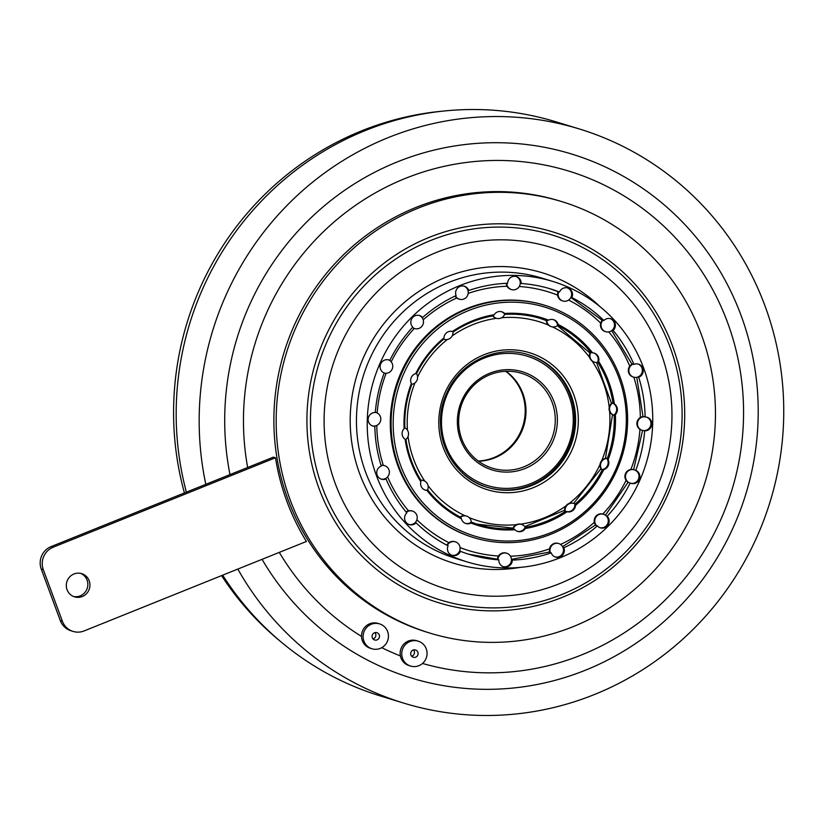<?xml version="1.0" encoding="UTF-8"?>
<svg xmlns="http://www.w3.org/2000/svg" width="825" height="825" viewBox="0 0 825 825"><rect width="100%" height="100%" fill="white"/><g stroke="black" fill="none" stroke-linecap="round" stroke-linejoin="round"><path stroke-width="1.24" d="M602.322 469.734L603.807 469.58A6.94 6.744 107 0 0 608.128 459.721L606.757 458.411A6.94 6.744 107 0 0 601.848 469.59A6.94 6.744 107 0 0 606.757 458.411L606.272 458.267A6.94 6.744 107 0 0 601.373 469.446L602.322 469.734A107.59 104.486 107 0 1 575.262 503.962L574.788 503.817A6.94 6.744 107 0 0 565.125 511.077L565.599 511.222A107.59 104.486 107 0 1 525.68 527.288L525.205 527.144A6.94 6.744 107 0 0 513.377 528.536L513.851 528.681A107.59 104.486 107 0 1 478.057 524.422A107.59 104.486 107 0 1 471.766 522.277L471.292 522.122A6.94 6.744 107 0 0 460.536 517.213M573.86 503.456L573.385 503.312A6.94 6.744 107 0 0 564.651 510.933L565.125 511.077M521.637 524.463L521.163 524.318A6.94 6.744 107 0 0 512.892 528.392L513.377 528.536M424.968 489.998A6.94 6.744 107 0 0 427.494 490.122L427.969 490.267A107.59 104.486 107 0 0 460.938 517.43L461.381 518.77A6.94 6.744 107 0 0 470.931 523.05L471.766 522.277M492.999 315.841A6.94 6.744 107 0 0 504.694 314.243L504.611 313.469A6.94 6.744 107 0 0 494.165 314.696A108.632 105.497 -73 0 0 452.471 331.475L453.42 331.836L452.471 331.475A6.94 6.744 107 0 0 443.953 337.879L443.757 339.096A107.59 104.486 107 0 0 416.697 373.333L415.687 373.632A6.94 6.744 107 0 0 411.366 383.491L411.788 384.512A107.59 104.486 107 0 0 404.848 427.732L404.106 428.639A6.94 6.744 107 0 0 405.137 439.323L406.013 439.838A107.59 104.486 107 0 0 421.039 480.48L420.832 481.769A6.94 6.744 107 0 0 426.938 490.401L427.969 490.267M401.62 373.292A121.471 117.965 -73 0 1 544.861 305.322A121.471 117.965 -73 0 1 617.079 469.673A121.471 117.965 -73 0 1 473.839 537.653A121.471 117.965 -73 0 1 401.62 373.292M473.839 537.653L473.055 537.405A121.471 117.965 -73 0 1 400.826 373.055A121.471 117.965 -73 0 1 544.067 305.075L544.861 305.322M615.935 469.105A119.738 116.284 107 0 0 557.855 312.015A119.738 116.284 107 0 0 403.559 374.107A119.738 116.284 107 0 0 461.639 531.197A119.738 116.284 107 0 0 615.935 469.105M504.694 314.243A6.94 6.744 107 0 0 501.476 311.685M443.706 339.147A6.94 6.744 107 0 0 452.946 331.691L453.42 331.836A107.59 104.486 107 0 1 493.34 315.779L494.165 314.696M452.946 331.691A6.94 6.744 107 0 0 452.368 331.444M610.149 406.003A6.94 6.744 107 0 0 613.697 415.192A6.94 6.744 107 0 0 612.532 403.085A6.94 6.744 107 0 0 610.149 406.003M609.675 405.859A6.94 6.744 107 0 0 613.222 415.047L615.388 414.562A6.94 6.744 107 0 0 614.357 403.889L612.057 402.94A6.94 6.744 107 0 0 609.675 405.859M597.506 362.443L598.661 361.443A6.94 6.744 107 0 0 592.556 352.811L590.576 352.657A6.94 6.744 107 0 0 597.506 362.443A6.94 6.744 107 0 0 593.814 352.987M590.576 352.657L590.102 352.512A6.94 6.744 107 0 0 594.144 362.082L594.619 362.227M186.378 492.154A300.207 291.545 -73 0 1 202.218 289.884A300.207 291.545 -73 0 1 556.215 121.894L579.222 128.927A300.207 291.545 -73 0 1 757.701 535.116A300.207 291.545 -73 0 1 403.703 703.106A300.207 291.545 -73 0 1 237.817 569.085M205.817 484.327A300.207 291.545 -73 0 1 225.215 296.918A300.207 291.545 -73 0 1 579.222 128.927M184.429 492.938A298.475 289.853 -73 0 1 199.485 289.266A298.475 289.853 -73 0 1 442.571 111.158M506.086 371.281A49.634 48.201 -73 0 1 521.699 431.496A49.634 48.201 -73 0 1 478.572 461.278M462.959 401.074A49.634 48.201 107 0 0 492.473 468.218A49.634 48.201 107 0 0 550.987 440.447A49.634 48.201 107 0 0 521.482 373.292A49.634 48.201 107 0 0 462.959 401.074M552.925 441.262A51.367 49.882 -73 0 1 486.74 467.888A51.367 49.882 -73 0 1 461.814 400.507A51.367 49.882 -73 0 1 528.01 373.869A51.367 49.882 -73 0 1 552.925 441.262M567.394 447.728A67.681 65.722 107 0 0 534.559 358.937A67.681 65.722 107 0 0 447.356 394.03A67.681 65.722 107 0 0 480.181 482.821A67.681 65.722 107 0 0 567.394 447.728M487.224 487.297A69.413 67.413 107 0 0 568.538 448.295A69.413 67.413 107 0 0 527.804 354.544M478.222 461.02A49.634 48.201 107 0 0 520.905 431.248A49.634 48.201 107 0 0 506.148 371.673L506.313 371.446M506.148 371.673L505.024 371.332M230 474.602A273.983 266.073 -73 0 1 325.277 205.033A273.983 266.073 -73 0 1 601.538 165.248A273.983 266.073 -73 0 1 734.446 524.71A273.983 266.073 -73 0 1 381.377 666.786A273.983 266.073 -73 0 1 262.051 559.329M372.384 634.817A3.816 3.712 107 0 0 374.653 639.983A3.816 3.712 107 0 0 379.16 637.849A3.816 3.712 107 0 0 376.881 632.682A3.816 3.712 107 0 0 372.384 634.817M374.911 632.641A3.816 3.712 -73 0 1 372.993 638.911M364.227 631.166A13.014 12.643 -73 0 1 379.572 623.886A13.014 12.643 -73 0 1 387.317 641.499A13.014 12.643 -73 0 1 371.962 648.78A13.014 12.643 -73 0 1 364.227 631.166M371.962 648.78L370.384 648.295A13.014 12.643 -73 0 1 362.639 630.682A13.014 12.643 -73 0 1 377.994 623.401L379.572 623.886M417.78 655.132A3.816 3.712 107 0 0 415.511 649.966A3.816 3.712 107 0 0 411.015 652.101A3.816 3.712 107 0 0 413.284 657.267A3.816 3.712 107 0 0 417.78 655.132M413.531 649.925A3.816 3.712 -73 0 1 411.623 656.184M425.937 658.773A13.014 12.643 -73 0 1 410.592 666.064A13.014 12.643 -73 0 1 402.858 648.45A13.014 12.643 -73 0 1 418.203 641.169A13.014 12.643 -73 0 1 425.937 658.773M410.592 666.064L409.014 665.579A13.014 12.643 -73 0 1 401.27 647.965A13.014 12.643 -73 0 1 416.625 640.685L418.203 641.169M82.294 596.527A12.148 11.797 107 0 0 81.685 573.643A12.148 11.797 107 0 0 66.309 585.791A12.148 11.797 107 0 0 82.294 596.527M73.569 596.506A12.148 11.797 107 0 0 80.633 573.375M613.13 330.454L612.253 330.186A6.94 6.744 -73 0 1 601.6 322.338A6.94 6.744 -73 0 1 603.023 320.244L603.89 320.512A6.94 6.744 -73 0 1 615.244 323.802A6.94 6.744 -73 0 1 613.13 330.454A138.827 134.815 -73 0 1 633.94 364.403A6.94 6.744 -73 0 1 643.242 370.559A6.94 6.744 -73 0 1 638.705 377.272A138.827 134.815 -73 0 1 645.129 417.007A6.94 6.744 -73 0 1 651.719 425.071A6.94 6.744 -73 0 1 644.686 430.856A138.827 134.815 -73 0 1 635.735 470.332A6.94 6.744 -73 0 1 639.447 479.036A6.94 6.744 -73 0 1 630.166 483.037L629.289 482.769A6.94 6.744 -73 0 1 634.26 469.848A6.94 6.744 -73 0 1 634.868 470.064L635.735 470.332M605.736 331.733L605.179 331.567A6.94 6.744 -73 0 1 602.467 320.069L603.023 320.244M638.705 377.272L637.838 377.004A6.94 6.744 -73 0 1 629.454 367.754A6.94 6.744 -73 0 1 633.074 364.134L633.94 364.403M633.074 364.134L632.517 363.969A6.94 6.744 -73 0 0 629.743 366.156A6.94 6.744 107 0 0 633.033 376.973L633.579 377.149M644.686 430.856L643.82 430.588A6.94 6.744 -73 0 1 638.045 420.915A6.94 6.744 -73 0 1 644.253 416.749L645.129 417.007M644.253 416.749L643.706 416.573A6.94 6.744 -73 0 0 640.334 417.522A6.94 6.744 107 0 0 639.963 429.361A6.94 6.744 -73 0 0 641.623 430.134L642.18 430.31M634.26 469.848L633.703 469.683A6.94 6.744 -73 0 0 630.867 469.456A6.94 6.744 107 0 0 626.103 480.315A6.94 6.744 -73 0 0 628.732 482.604L629.289 482.769M596.465 525.607A6.94 6.744 -73 0 1 603.549 514.284A6.94 6.744 -73 0 1 606.334 515.976L607.2 516.244A6.94 6.744 -73 0 1 600.352 527.825A6.94 6.744 -73 0 1 597.341 525.876L595.918 525.442A6.94 6.744 -73 0 1 594.351 522.287A6.94 6.744 107 0 1 602.786 514.047A6.94 6.744 -73 0 1 602.993 514.109L603.549 514.284M550.347 552.585A6.94 6.744 -73 0 1 558.762 543.562A6.94 6.744 -73 0 1 562.99 547.501L563.867 547.759A6.94 6.744 -73 0 1 555.576 557.112A6.94 6.744 -73 0 1 551.224 552.853L549.79 552.42A6.94 6.744 -73 0 1 549.533 548.873A6.94 6.744 107 0 1 558.205 543.397L558.762 543.562M497.949 559.597A6.94 6.744 -73 0 1 506.725 553.245A6.94 6.744 -73 0 1 511.459 559.824L512.325 560.082A6.94 6.744 -73 0 1 503.539 566.785A6.94 6.744 -73 0 1 498.826 559.855L497.392 559.422A6.94 6.744 -73 0 1 498.486 556.019A6.94 6.744 107 0 1 506.168 553.07L506.725 553.245M447.325 545.418A6.94 6.744 -73 0 1 455.369 541.839A6.94 6.744 -73 0 1 459.494 551.234A6.94 6.744 -73 0 1 451.749 555.235M498.826 559.855A138.827 134.815 -73 0 1 469.404 554.441A138.827 134.815 -73 0 1 460.433 551.337A6.94 6.744 -73 0 1 452.183 555.38A6.94 6.744 -73 0 1 448.119 545.83A138.827 134.815 -73 0 1 416.078 522.844A6.94 6.744 -73 0 1 405.178 515.243A6.94 6.744 -73 0 1 406.838 512.903A138.827 134.815 -73 0 1 386.028 478.954A6.94 6.744 -73 0 1 377.334 469.827A6.94 6.744 -73 0 1 381.263 466.084A138.827 134.815 -73 0 1 374.839 426.35A6.94 6.744 -73 0 1 368.734 416.666A6.94 6.744 -73 0 1 375.282 412.5A138.827 134.815 -73 0 1 384.233 373.024A6.94 6.744 -73 0 1 380.707 363.846A6.94 6.744 -73 0 1 389.812 360.319L388.936 360.051A6.94 6.744 -73 0 1 384.223 373.044M389.812 360.319A138.827 134.815 -73 0 1 412.768 327.113A6.94 6.744 -73 0 1 419.616 315.532A6.94 6.744 -73 0 1 422.627 317.481L421.761 317.213A6.94 6.744 -73 0 1 412.5 327.391M419.172 315.418A6.94 6.744 -73 0 1 421.761 317.213M422.627 317.481A138.827 134.815 -73 0 1 456.101 295.587A6.94 6.744 -73 0 1 464.392 286.244A6.94 6.744 -73 0 1 468.755 290.503L467.878 290.235A6.94 6.744 -73 0 1 455.483 295.876M463.959 286.131A6.94 6.744 -73 0 1 467.878 290.235M468.755 290.503A138.827 134.815 -73 0 1 507.643 283.274A6.94 6.744 -73 0 1 516.429 276.571A6.94 6.744 -73 0 1 521.153 283.501L520.276 283.233A6.94 6.744 -73 0 1 511.5 289.585A6.94 6.744 -73 0 1 506.777 283.305M515.986 276.457A6.94 6.744 -73 0 1 520.276 283.233M571.849 297.526L570.972 297.258A6.94 6.744 -73 0 1 562.867 300.991A6.94 6.744 -73 0 1 558.669 291.751L559.536 292.019A6.94 6.744 -73 0 1 567.796 287.977A6.94 6.744 -73 0 1 571.849 297.526A138.827 134.815 -73 0 1 603.89 320.512M567.352 287.863A6.94 6.744 -73 0 1 570.972 297.258M630.166 483.037A138.827 134.815 -73 0 1 607.2 516.244M597.341 525.876A138.827 134.815 -73 0 1 563.867 547.759M551.224 552.853A138.827 134.815 -73 0 1 512.325 560.082M459.556 551.069L460.433 551.337M406.354 512.304A6.94 6.744 -73 0 1 412.5 511.088A6.94 6.744 -73 0 1 415.212 522.576L416.078 522.844M381.109 465.589A6.94 6.744 -73 0 1 385.151 478.686L386.028 478.954M375.293 412.335A6.94 6.744 -73 0 1 373.972 426.082L374.839 426.35M379.943 363.505A146.633 142.405 -73 0 1 552.853 281.449A146.633 142.405 -73 0 1 640.025 479.851A146.633 142.405 -73 0 1 467.115 561.908A146.633 142.405 -73 0 1 379.943 363.505M295.742 327.855A225.586 219.079 -73 0 1 561.763 201.609A225.586 219.079 -73 0 1 695.877 506.839A225.586 219.079 -73 0 1 429.866 633.084A225.586 219.079 -73 0 1 295.742 327.855M429.866 633.084L427.577 632.383A225.586 219.079 -73 0 1 293.452 327.143A225.586 219.079 -73 0 1 559.463 200.908L561.763 201.609M562.867 300.991L562.31 300.816A6.94 6.744 107 0 1 557.628 295.123A6.94 6.744 -73 0 1 558.113 291.586L558.669 291.751M511.5 289.585L510.943 289.41A6.94 6.744 107 0 1 507.086 286.265A6.94 6.744 -73 0 1 506.23 283.326M459.463 299.258L458.917 299.093A6.94 6.744 107 0 1 456.772 297.969A6.94 6.744 -73 0 1 455.111 296.051M391.184 361.824A135.352 131.443 107 0 1 414.336 328.433A6.94 6.744 -73 0 1 412.376 327.535M375.303 412.294A6.94 6.744 -73 0 1 375.499 412.345L376.056 412.521M381.026 465.321A6.94 6.744 -73 0 1 383.305 465.321A6.94 6.744 107 0 1 384.089 465.506L384.646 465.682M406.044 511.943A6.94 6.744 -73 0 1 408.519 510.809A6.94 6.744 107 0 1 411.943 510.923L412.5 511.088M446.82 545.15A6.94 6.744 -73 0 1 448.965 542.654A6.94 6.744 107 0 1 454.812 541.664L455.369 541.839M521.153 283.501A138.827 134.815 -73 0 1 550.564 288.915A138.827 134.815 -73 0 1 559.536 292.019M373.972 426.082A6.94 6.744 -73 0 1 372.436 425.906M385.151 478.686A6.94 6.744 -73 0 1 381.026 479.067M415.212 522.576A6.94 6.744 -73 0 1 408.88 524.483M511.459 559.824A6.94 6.744 -73 0 1 503.106 566.631M562.99 547.501A6.94 6.744 -73 0 1 555.143 556.958M606.334 515.976A6.94 6.744 -73 0 1 599.93 527.68M634.868 470.064A6.94 6.744 -73 0 1 630.64 483.244M646.666 417.182A6.94 6.744 -73 0 1 643.82 430.588M638.076 364.021A6.94 6.744 -73 0 1 637.838 377.004M610.222 318.605A6.94 6.744 -73 0 1 612.253 330.186M62.36 621.194A17.356 16.851 107 0 0 84.119 630.929L306.415 541.478A229.061 222.451 -73 0 1 275.468 457.762L53.171 547.222A17.356 16.851 107 0 0 43.312 569.683L62.36 621.194L60.297 620.565A17.356 16.851 -73 0 0 71.032 630.795L73.095 631.424M43.312 569.683L41.25 569.054A17.356 16.851 -73 0 1 51.109 546.593L53.171 547.222M41.25 569.054L60.297 620.565M275.468 457.762L273.405 457.132L51.109 546.593M557.607 325.493L558.113 324.442A6.94 6.744 107 0 0 548.563 320.162L546.305 320.502A6.94 6.744 107 0 0 551.018 326.545L551.492 326.69A6.94 6.744 107 0 0 557.607 325.493A6.94 6.744 107 0 0 553.245 319.574M466.579 516.079L466.104 515.934A6.94 6.744 107 0 0 460.144 517.007M280.479 641.438A298.475 289.853 -73 0 1 221.574 575.623M403.703 703.106L380.707 696.073A300.207 291.545 -73 0 1 222.678 575.169M566.363 511.531A6.94 6.744 107 0 0 574.788 503.817M517.306 531.31A6.94 6.744 107 0 0 525.205 527.144M465.537 523.421A6.94 6.744 107 0 0 471.292 522.122M427.494 490.122A6.94 6.744 107 0 0 420.925 480.284M423.452 480.542L422.978 480.397A6.94 6.744 107 0 0 420.812 480.119M405.622 439.642A6.94 6.744 107 0 0 404.797 427.783M411.696 384.316A6.94 6.744 107 0 0 416.377 373.395M443.685 339.157A6.94 6.744 107 0 0 443.737 339.178L444.211 339.323M492.68 315.892A6.94 6.744 107 0 0 495.959 318.161L496.433 318.306M575.262 503.962L575.541 505.333A6.94 6.744 107 0 1 567.023 511.737L566.723 511.655M525.68 527.288L525.329 528.516A108.632 105.497 -73 0 0 567.023 511.737L565.599 511.222M513.851 528.681L514.882 529.743A6.94 6.744 107 0 0 525.329 528.516M546.779 320.647A6.94 6.744 107 0 0 551.492 326.69M547.253 320.791A107.59 104.486 107 0 0 540.963 318.646A107.59 104.486 107 0 0 505.168 314.387M504.611 313.469A108.632 105.497 -73 0 1 548.563 320.162M415.687 373.632A108.632 105.497 -73 0 1 443.953 337.879M404.106 428.639A108.632 105.497 -73 0 1 411.366 383.491M420.832 481.769A108.632 105.497 -73 0 1 405.137 439.323M461.381 518.77A108.632 105.497 -73 0 1 426.938 490.401M514.882 529.743A108.632 105.497 -73 0 1 470.931 523.05M603.807 469.58A108.632 105.497 -73 0 1 575.541 505.333M607.231 458.556A107.59 104.486 107 0 0 614.171 415.336M615.388 414.562A108.632 105.497 -73 0 1 608.128 459.721M558.113 324.442A108.632 105.497 -73 0 1 592.556 352.811M591.051 352.801A107.59 104.486 107 0 0 558.082 325.638M613.006 403.229A107.59 104.486 107 0 0 597.981 362.588M598.661 361.443A108.632 105.497 -73 0 1 614.357 403.889M456.772 297.969A135.352 131.443 107 0 0 423.194 319.822M507.086 286.265A135.352 131.443 107 0 0 468.198 293.401M557.628 295.123A135.352 131.443 107 0 0 519.265 286.502M600.703 323.173A135.352 131.443 107 0 0 568.621 300.063M629.743 366.156A135.352 131.443 107 0 0 608.798 331.918M640.334 417.522A135.352 131.443 107 0 0 633.827 377.211M630.867 469.456A135.352 131.443 107 0 0 639.963 429.361M444.995 392.813A71.672 69.599 -73 0 1 537.353 355.647A71.672 69.599 -73 0 1 572.117 449.677A71.672 69.599 -73 0 1 479.768 486.843A71.672 69.599 -73 0 1 444.995 392.813M569.601 448.625A69.413 67.413 107 0 0 528.34 354.709C496.959 344.355 459.608 362.072 446.552 393.556C429.309 429.897 450.13 477.252 487.75 487.462A69.413 67.413 107 0 0 569.601 448.625M447.336 339.498A104.115 101.114 107 0 0 417.594 376.932M496.516 318.326A104.115 101.114 107 0 0 452.193 335.878M548.522 325.132A104.115 101.114 107 0 0 501.59 317.759M589.751 357.689A104.115 101.114 107 0 0 552.492 326.917M609.221 407.282A104.115 101.114 107 0 0 592.133 361.061M601.724 460.618A104.115 101.114 107 0 0 609.623 411.448M446.49 393.546A69.413 67.413 107 0 0 487.75 487.462M381.758 647.677A256.822 249.408 107 0 0 390.328 651.709A256.822 249.408 107 0 0 400.403 655.947M279.304 552.389A256.822 249.408 107 0 0 361.515 636.426M422.503 663.455A256.822 249.408 107 0 0 727.836 502.157A256.822 249.408 107 0 0 596.702 181.572A256.822 249.408 107 0 0 339.333 217.563A256.822 249.408 107 0 0 247.655 467.497M520.204 567.383A151.841 147.458 -73 0 1 380.16 511.407A151.841 147.458 -73 0 1 363.371 357.782A151.841 147.458 -73 0 1 599.919 306.58M552.853 281.449L542.087 278.159A146.633 142.405 107 0 0 369.177 360.216A146.633 142.405 107 0 0 456.349 558.618L467.115 561.908M656.463 488.895A178.643 173.487 107 0 0 569.807 254.513A178.643 173.487 107 0 0 339.601 347.15A178.643 173.487 107 0 0 426.257 581.532A178.643 173.487 107 0 0 656.463 488.895M326.989 341.767A190.874 185.357 -73 0 1 572.952 242.787A190.874 185.357 -73 0 1 665.548 493.206A190.874 185.357 -73 0 1 419.574 592.185A190.874 185.357 -73 0 1 326.989 341.767M667.868 494.309A194.009 188.409 -73 0 1 417.863 594.918A194.009 188.409 -73 0 1 323.751 340.374A194.009 188.409 -73 0 1 573.767 239.776A194.009 188.409 -73 0 1 667.868 494.309M414.985 382.872A104.115 101.114 107 0 0 407.437 430.155M408.045 436.446A104.115 101.114 107 0 0 424.782 481.119M428.041 485.688A104.115 101.114 107 0 0 464.867 515.687M469.177 517.595A104.115 101.114 107 0 0 516.46 524.648M520.534 524.164A104.115 101.114 107 0 0 565.94 505.9M569.26 503.394A104.115 101.114 107 0 0 600.033 464.465M602.786 514.047A135.352 131.443 107 0 0 626.103 480.315M560.546 544.428A135.352 131.443 107 0 0 594.351 522.287M510.479 556.205A135.352 131.443 107 0 0 549.533 548.873M460.051 547.583A135.352 131.443 107 0 0 498.486 556.019M416.893 519.771A135.352 131.443 107 0 0 448.965 542.654M387.616 476.891A135.352 131.443 107 0 0 408.519 510.809M376.788 425.422A135.352 131.443 107 0 0 383.305 465.321M386.162 373.251A135.352 131.443 107 0 0 377.169 412.974M633.631 469.652L642.551 430.413M643.005 416.615L636.776 377.303M632.002 364.217L611.686 330.67M602.219 320.337L570.869 297.485M558.092 291.637L549.46 288.585M540.086 318.378L546.305 320.564M557.401 325.658L589.906 352.966M596.578 362.515L611.459 403.415M612.511 414.697L605.457 458.391M414.686 328.546L414.129 328.371M477.19 524.153L513.026 528.103M524.824 526.618L564.599 510.273M573.674 503.394L600.909 468.755M628.103 482.254L605.426 515.212M595.516 524.947L562.609 546.686M549.667 551.987L511.448 559.371M497.413 559.237L468.301 554.091"/></g></svg>
